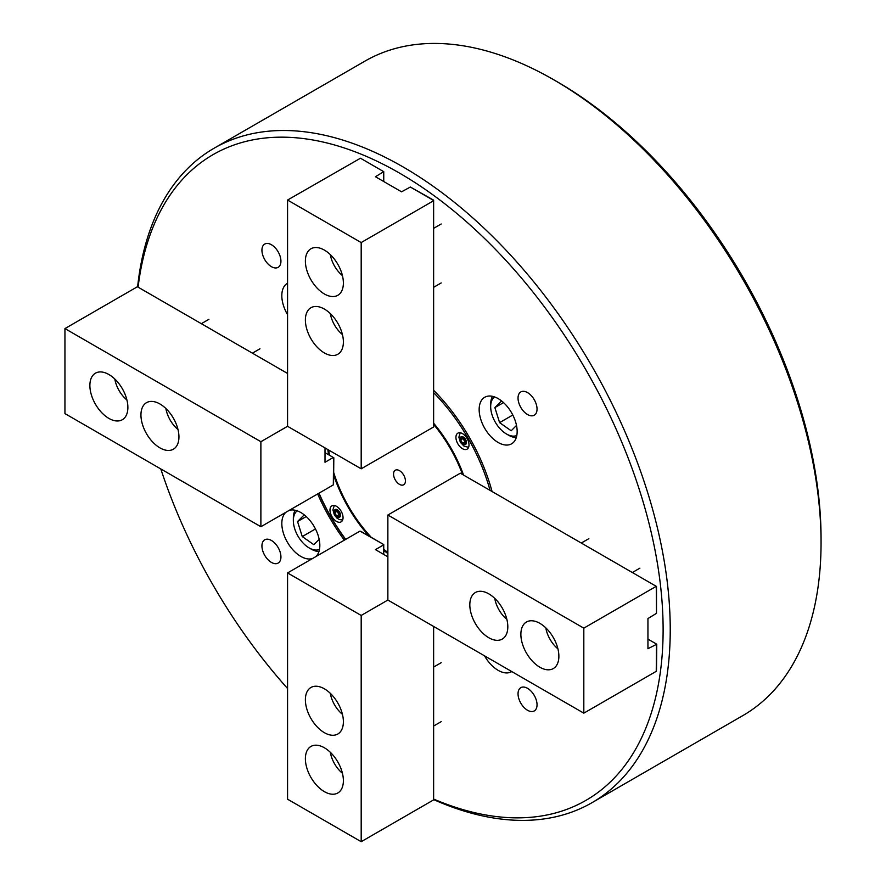<?xml version="1.0" encoding="UTF-8"?>
<svg xmlns="http://www.w3.org/2000/svg" width="886" height="886" viewBox="0 0 886 886"><rect width="100%" height="100%" fill="white"/><g stroke="black" fill="none" stroke-linecap="round" stroke-linejoin="round"><path stroke-width="1.33" d="M433.631 799.072A372.829 215.254 -120 0 0 662.562 609.634A372.829 215.254 -120 0 0 399.486 173.091A372.829 215.254 -120 0 0 138.083 287.164M137.618 286.887A377.868 218.166 60 0 1 214.113 148.206A377.868 218.166 60 0 1 403.052 166.922A377.868 218.166 60 0 1 649.903 499.903A377.868 218.166 60 0 1 591.981 802.694A377.868 218.166 60 0 1 433.631 799.604M557.438 81.911L553.872 79.851L557.427 81.9A372.829 215.254 60 0 1 557.438 81.911A372.829 215.254 60 0 1 821.056 538.522L821.056 542.642A377.868 218.166 -120 0 0 553.872 79.851L553.872 79.851A377.868 218.166 -120 0 0 364.932 61.134L214.113 148.206M591.981 802.694L742.8 715.622A377.868 218.166 -120 0 0 821.056 542.642M527.547 688.333A13.434 7.752 -120 0 0 520.824 687.669A13.434 7.752 -120 0 0 518.764 698.434A13.434 7.752 -120 0 0 527.547 710.273A13.434 7.752 -120 0 0 534.258 710.937A13.434 7.752 -120 0 0 536.318 700.173A13.434 7.752 -120 0 0 527.547 688.333M271.437 540.471A13.434 7.752 -120 0 0 264.715 539.807A13.434 7.752 -120 0 0 262.655 550.571A13.434 7.752 -120 0 0 271.437 562.411A13.434 7.752 -120 0 0 278.149 563.075A13.434 7.752 -120 0 0 280.209 552.31A13.434 7.752 -120 0 0 271.437 540.471M271.437 244.735A13.434 7.752 -120 0 0 264.715 244.071A13.434 7.752 -120 0 0 262.655 254.836A13.434 7.752 -120 0 0 271.437 266.675A13.434 7.752 -120 0 0 278.149 267.339A13.434 7.752 -120 0 0 280.209 256.575A13.434 7.752 -120 0 0 271.437 244.735M527.547 392.609A13.434 7.752 -120 0 0 520.824 391.933A13.434 7.752 -120 0 0 518.764 402.709A13.434 7.752 -120 0 0 527.547 414.548A13.434 7.752 -120 0 0 534.258 415.213A13.434 7.752 -120 0 0 536.318 404.448A13.434 7.752 -120 0 0 527.547 392.609M315.759 556.663A26.868 15.516 -120 0 0 317.919 534.756A26.868 15.516 -120 0 0 300.819 512.529A26.868 15.516 -120 0 0 289.069 510.447M285.89 512.285A26.868 15.516 -120 0 0 283.73 534.18A26.868 15.516 -120 0 0 300.819 556.408A26.868 15.516 -120 0 0 312.57 558.501M287.562 283.243A26.868 15.516 -120 0 0 287.385 283.343A26.868 15.516 -120 0 0 287.562 314.674M498.154 398.6A26.868 15.516 -120 0 0 484.72 397.271A26.868 15.516 -120 0 0 480.6 418.801A26.868 15.516 -120 0 0 498.154 442.479A26.868 15.516 -120 0 0 511.587 443.808A26.868 15.516 -120 0 0 515.707 422.279A26.868 15.516 -120 0 0 498.154 398.6M484.542 655.85A26.868 15.516 -120 0 0 498.154 670.337A26.868 15.516 -120 0 0 511.587 671.677A26.868 15.516 -120 0 0 511.765 671.566M317.653 493.945A139.556 80.571 -120 0 0 344.333 540.161M318.882 493.236A138.548 79.995 -120 0 0 345.562 539.452M492.073 491.542A139.556 80.571 -120 0 0 433.631 390.305M160.798 468.938A372.829 215.254 -120 0 0 287.562 688.511M399.486 470.654A8.395 4.851 -120 0 0 395.289 470.233A8.395 4.851 -120 0 0 394.004 476.967A8.395 4.851 -120 0 0 399.486 484.365A8.395 4.851 -120 0 0 403.684 484.775A8.395 4.851 -120 0 0 404.968 478.052A8.395 4.851 -120 0 0 399.486 470.654M462.547 474.486A101.414 58.554 -120 0 0 433.631 424.405M433.631 423.309A101.602 58.664 60 0 1 463.489 475.04M328.728 450.066A101.414 58.554 -120 0 0 329.526 455.282M333.823 472.869A101.414 58.554 -120 0 0 370.68 536.694M383.749 549.209A101.414 58.554 -120 0 0 387.869 552.51M462.47 448.693A9.237 5.338 -120 0 0 467.088 449.147A9.237 5.338 -120 0 0 468.506 441.749A9.237 5.338 -120 0 0 462.47 433.608A9.237 5.338 -120 0 0 457.852 433.143A9.237 5.338 -120 0 0 456.434 440.552A9.237 5.338 -120 0 0 462.47 448.693M336.514 521.411A9.237 5.338 -120 0 0 341.132 521.865A9.237 5.338 -120 0 0 342.55 514.467A9.237 5.338 -120 0 0 336.514 506.327A9.237 5.338 -120 0 0 331.896 505.873A9.237 5.338 -120 0 0 330.478 513.271A9.237 5.338 -120 0 0 336.514 521.411M319.026 493.159A136.876 79.02 -120 0 0 345.706 539.364M433.631 423.209A102.71 59.296 60 0 1 463.588 475.095M490.047 490.368A136.876 79.02 -120 0 0 433.631 392.642M387.869 553.584A102.71 59.296 60 0 1 383.749 550.295M368.465 535.421A102.71 59.296 60 0 1 333.823 475.417M328.595 454.74A102.71 59.296 60 0 1 327.798 449.534M339.781 514.877L337.068 511.311L337.278 510.535M339.803 514.81A3.356 1.938 60 0 1 338.042 512.983A3.356 1.938 -120 0 1 337.344 510.546M339.991 514.101L339.283 516.748L336.636 516.04L334.698 512.684L335.406 510.026L338.053 510.735L339.991 514.101M339.006 514.666L336.636 516.04M337.068 511.311L334.698 512.684M539.873 667.224A26.868 15.516 -120 0 0 553.307 668.565A26.868 15.516 -120 0 0 557.427 647.024A26.868 15.516 -120 0 0 539.873 623.345A26.868 15.516 -120 0 0 526.439 622.016A26.868 15.516 -120 0 0 522.319 643.546A26.868 15.516 -120 0 0 539.873 667.224M488.817 637.743A26.868 15.516 -120 0 0 502.251 639.083A26.868 15.516 -120 0 0 506.371 617.542A26.868 15.516 -120 0 0 488.817 593.864A26.868 15.516 -120 0 0 475.372 592.535A26.868 15.516 -120 0 0 471.263 614.064A26.868 15.516 -120 0 0 488.817 637.743M361.123 531.489L383.749 544.558L360.004 531.113L287.562 572.932L361.189 615.449L387.869 600.043L387.869 515.021L583.819 628.152L656.249 586.322L656.493 612.603M387.869 515.021L460.31 473.202L656.249 586.322M656.493 586.466L656.493 613.345L647.943 618.55L647.943 648.718L656.759 644.211L656.493 670.193M647.943 639.116L656.249 643.923M656.493 644.056L656.249 671.344L583.819 713.164L583.819 628.152M387.869 600.043L583.819 713.164M545.809 627.875A22.338 12.891 -120 0 0 557.925 648.862M494.742 598.393A22.338 12.891 -120 0 0 506.858 619.38M305.382 758.737A26.868 15.516 -120 0 0 317.11 785.782A26.868 15.516 -120 0 0 337.81 792.981A26.868 15.516 -120 0 0 343.38 780.677A26.868 15.516 -120 0 0 331.652 753.643A26.868 15.516 -120 0 0 310.942 746.444A26.868 15.516 -120 0 0 305.382 758.737M305.382 699.774A26.868 15.516 -120 0 0 317.11 726.819A26.868 15.516 -120 0 0 337.81 734.018A26.868 15.516 -120 0 0 343.38 721.713A26.868 15.516 -120 0 0 331.652 694.679A26.868 15.516 -120 0 0 310.942 687.481A26.868 15.516 -120 0 0 305.382 699.774M361.189 615.449L361.189 841.7L433.631 799.881L433.631 626.457M387.869 556.807L375.442 549.63L383.749 544.824L383.749 554.426M287.562 572.932L287.562 799.194L361.189 841.7M108.878 374.512A26.868 15.516 -120 0 0 95.444 373.183A26.868 15.516 -120 0 0 91.324 394.713A26.868 15.516 -120 0 0 108.878 418.391A26.868 15.516 -120 0 0 122.312 419.731A26.868 15.516 -120 0 0 126.432 398.191A26.868 15.516 -120 0 0 108.878 374.512M159.945 403.994A26.868 15.516 -120 0 0 146.511 402.665A26.868 15.516 -120 0 0 142.391 424.195A26.868 15.516 -120 0 0 159.945 447.873A26.868 15.516 -120 0 0 173.379 449.202A26.868 15.516 -120 0 0 177.499 427.672A26.868 15.516 -120 0 0 159.945 403.994M325.007 452.68L333.823 457.763L333.557 483.745M410.993 187.389L433.631 200.147L433.631 426.986L361.189 468.805L287.562 426.299L260.883 441.704L260.883 526.727L333.324 484.897L333.557 457.608M260.883 526.727L64.944 413.596L64.944 328.584L137.374 286.754L287.562 373.46M333.324 457.475L325.007 462.27L325.007 447.917M260.883 441.704L64.944 328.584M330.312 752.292A22.338 12.891 -120 0 0 342.428 773.279M114.815 379.042A22.338 12.891 -120 0 0 126.931 400.018M330.312 693.328A22.338 12.891 -120 0 0 342.428 714.315M165.881 408.524A22.338 12.891 -120 0 0 177.986 429.5M330.312 313.589A22.338 12.891 -120 0 0 342.428 334.565M330.312 254.614A22.338 12.891 -120 0 0 342.428 275.601M343.38 282.999A26.868 15.516 -120 0 0 331.652 255.965A26.868 15.516 -120 0 0 310.942 248.767A26.868 15.516 -120 0 0 305.382 261.06A26.868 15.516 -120 0 0 317.11 288.105A26.868 15.516 -120 0 0 337.81 295.304A26.868 15.516 -120 0 0 343.38 282.999M343.38 341.963A26.868 15.516 -120 0 0 331.652 314.929A26.868 15.516 -120 0 0 310.942 307.73A26.868 15.516 -120 0 0 305.382 320.023A26.868 15.516 -120 0 0 317.11 347.068A26.868 15.516 -120 0 0 337.81 354.267A26.868 15.516 -120 0 0 343.38 341.963M287.562 426.299L287.562 200.048L360.48 158.217L383.749 171.662L375.442 176.735L401.568 191.819L410.351 187.024L433.631 200.457M361.123 158.594L383.749 171.662M383.749 181.53L383.749 171.939M433.631 200.734L361.189 242.554L287.562 200.048M361.189 468.805L361.189 242.554M465.759 442.081A3.356 1.938 60 0 1 463.998 440.264A3.356 1.938 60 0 1 463.3 437.828M465.737 442.147L464.962 441.948L463.234 437.806M460.654 439.954L461.362 437.307L464.009 438.016L465.947 441.372L465.239 444.03L462.592 443.31L460.654 439.954L463.024 438.581M464.962 441.948L462.592 443.31M494.521 396.906A22.338 12.891 -120 0 0 490.766 404.725A22.338 12.891 -120 0 0 490.678 406.619A22.338 12.891 -120 0 0 506.471 433.985A22.338 12.891 -120 0 0 516.804 435.502M516.283 437.573A25.196 14.541 60 0 1 508.486 435.148L506.471 433.985M490.678 406.619L490.678 404.293A25.196 14.541 60 0 1 490.778 402.144A25.196 14.541 60 0 1 492.472 396.33M501.554 400.915L494.875 407.604L499.593 422.633L511.178 430.773L516.505 425.435M512.795 415.013L499.593 422.633M503.536 402.609L494.875 407.604M297.198 510.845A22.338 12.891 -120 0 0 293.432 518.653A22.338 12.891 -120 0 0 293.344 520.558A22.338 12.891 -120 0 0 309.136 547.913A22.338 12.891 -120 0 0 319.469 549.431M293.344 520.558L293.344 518.221A25.196 14.541 60 0 1 293.443 516.073A25.196 14.541 60 0 1 295.138 510.258M304.219 514.844L297.552 521.544L302.259 536.573L313.843 544.702L319.17 539.364M318.949 551.502A25.196 14.541 60 0 1 311.152 549.076L309.136 547.913M315.46 528.942L302.259 536.573M306.202 516.538L297.552 521.544M339.571 512.108A4.452 2.569 -120 0 0 335.118 509.539A4.452 2.569 -120 0 0 335.118 514.677A4.452 2.569 -120 0 0 339.571 517.247A4.452 2.569 -120 0 0 339.571 512.108M461.074 441.948A4.452 2.569 -120 0 0 465.527 444.517A4.452 2.569 -120 0 0 465.527 439.378A4.452 2.569 -120 0 0 461.074 436.809A4.452 2.569 -120 0 0 461.074 441.948M334.288 505.496L332.914 509.871L334.421 515.076L337.079 518.221L339.404 519.573L342.649 519.982M639.902 568.147L632.338 572.522M588.836 538.666L581.271 543.04M441.195 721.658L433.631 726.022M208.908 319.314L201.332 323.678M441.195 662.695L433.631 667.058M259.963 348.796L252.399 353.16M441.195 282.944L433.631 287.319M441.195 223.981L433.631 228.355M468.605 447.264L464.131 446.256L460.377 442.347L458.87 437.152L460.244 432.767"/></g></svg>
